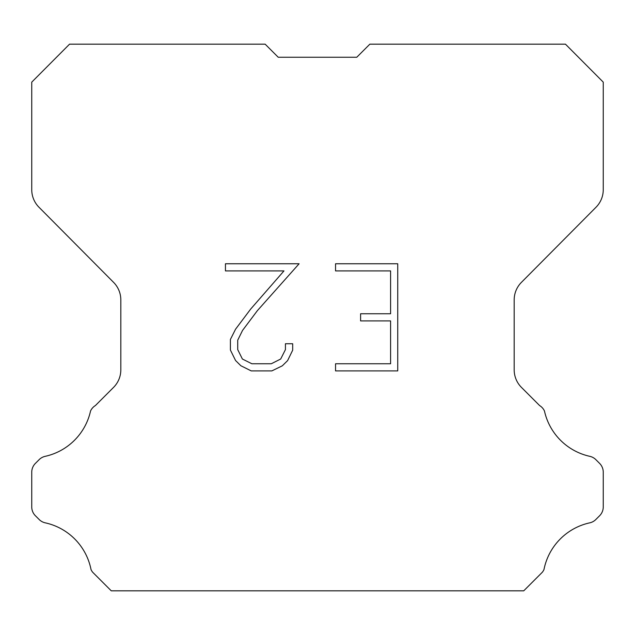 <?xml version="1.0" encoding="UTF-8"?>
<svg xmlns="http://www.w3.org/2000/svg" width="635" height="635" viewBox="0 0 635 635"><rect width="100%" height="100%" fill="white"/><g stroke="black" fill="none" stroke-linecap="round" stroke-linejoin="round"><path stroke-width="0.95" d="M278.225 57.245L356.775 57.245L278.225 57.245L356.775 57.245L278.225 57.245L356.775 57.245L278.225 57.245L356.775 57.245L278.225 57.245L356.775 57.245L278.225 57.245L356.775 57.245L278.225 57.245L356.775 57.245L278.225 57.245L356.775 57.245L278.225 57.245L356.775 57.245L278.225 57.245L356.775 57.245L278.225 57.245L356.775 57.245L278.225 57.245L356.775 57.245L278.225 57.245L356.775 57.245L278.225 57.245L356.775 57.245L278.225 57.245L356.775 57.245L278.225 57.245L356.775 57.245L278.225 57.245L356.775 57.245L278.225 57.245L356.775 57.245L278.225 57.245L356.775 57.245L278.225 57.245L356.775 57.245L278.225 57.245L356.775 57.245L278.225 57.245L356.775 57.245L278.225 57.245L356.775 57.245L278.225 57.245L356.775 57.245L278.225 57.245L356.775 57.245L278.225 57.245L356.775 57.245L278.225 57.245L356.775 57.245L278.225 57.245L356.775 57.245L278.225 57.245L356.775 57.245L278.225 57.245L356.775 57.245L369.848 44.172L565.46 44.172L603.25 82.137L603.25 189.714A24.844 24.844 0 0 1 596.035 207.224L521.399 282.385A24.844 24.844 0 0 0 514.183 299.887L514.183 369.84A24.844 24.844 0 0 0 521.462 387.406L539.607 405.559A12.422 12.422 0 0 1 544.457 411.004A59.634 59.634 0 0 0 589.788 456.327A12.422 12.422 0 0 1 595.884 459.669L599.615 463.399A12.422 12.422 0 0 1 603.25 472.178L603.25 506.952A12.422 12.422 0 0 1 599.615 515.739L595.535 519.811A12.422 12.422 0 0 1 589.486 522.899A59.634 59.634 0 0 0 543.981 569.531A11.97 11.97 0 0 1 542.266 572.302L523.74 590.828L111.26 590.828L92.734 572.302A11.97 11.97 0 0 1 91.019 569.531A59.634 59.634 0 0 0 45.514 522.899A12.422 12.422 0 0 1 39.465 519.811L35.385 515.739A12.422 12.422 0 0 1 31.75 506.952L31.75 472.178A12.422 12.422 0 0 1 35.385 463.399L39.116 459.669A12.422 12.422 0 0 1 45.212 456.327A59.634 59.634 0 0 0 90.543 411.004A12.422 12.422 0 0 1 95.393 405.559L113.538 387.406A24.844 24.844 0 0 0 120.817 369.84L120.817 299.887A24.844 24.844 0 0 0 113.602 282.385L38.965 207.224A24.844 24.844 0 0 1 31.75 189.714L31.75 82.137L69.54 44.172L265.152 44.172L278.225 57.245M390.588 363.768L390.588 320.905L360.593 320.905L360.593 313.761L390.588 313.761L390.588 270.907L335.55 270.907L335.55 263.763L397.732 263.763L397.732 370.911L335.55 370.911L335.55 363.768L390.588 363.768M292.687 343.741L292.687 350.163L287.599 360.624L282.297 365.823L271.836 370.911L251.254 370.911L240.863 365.744L235.561 360.513L230.402 350.052L230.402 339.447L235.561 329.2L250.698 309.047L283.972 270.907L225.449 270.907L225.449 263.763L299.109 263.763L257.397 310.626L242.538 330.422L237.72 340.201L237.72 349.607L242.395 359.029L251.881 363.768L271.272 363.768L280.694 359.013L285.433 349.607L285.433 343.741L292.687 343.741"/></g></svg>
